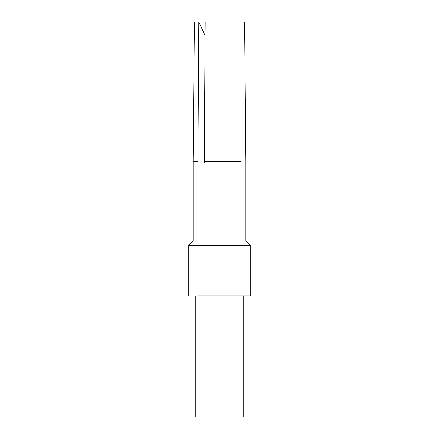 <?xml version="1.0" encoding="UTF-8"?>
<svg xmlns="http://www.w3.org/2000/svg" width="439" height="439" viewBox="0 0 439 439"><rect width="100%" height="100%" fill="white"/><g stroke="black" fill="none" stroke-linecap="round" stroke-linejoin="round"><path stroke-width="0.66" d="M195.256 295.842L195.256 417.05L243.733 417.05M197.769 295.842L250.235 295.842L250.235 245.341L188.765 245.341L188.765 295.842M250.235 245.341L245.906 241.011L193.094 241.011L188.765 245.341M205.101 35.57L198.818 21.95L197.89 161.64L197.89 163.121L204.261 163.121L205.194 21.95L244.611 21.95L245.906 161.64L245.906 241.011M193.094 241.011L193.094 161.64L194.389 21.95L233.74 21.95M204.261 161.64L241.066 161.64M193.094 161.64L197.89 161.64M243.744 417.05L243.744 295.842"/></g></svg>
